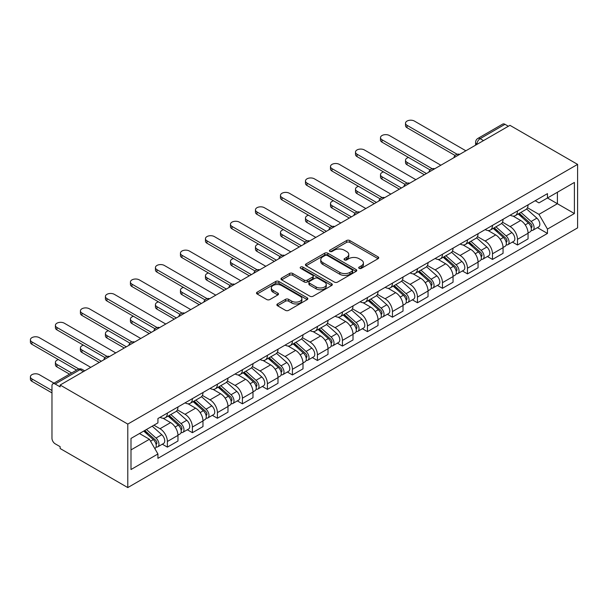 <?xml version="1.0" encoding="UTF-8"?>
<svg xmlns="http://www.w3.org/2000/svg" width="608" height="608" viewBox="0 0 608 608"><rect width="100%" height="100%" fill="white"/><g stroke="black" fill="none" stroke-linecap="round" stroke-linejoin="round"><path stroke-width="0.91" d="M359.153 268.348A1.558 0.897 0 0 0 361.357 268.348L378.07 258.696A2.227 1.284 0 0 0 378.723 257.792A2.227 1.284 0 0 0 378.07 256.88L349.752 240.532A2.227 1.284 0 0 0 346.606 240.532L329.886 250.184A1.558 0.897 0 0 0 329.43 250.815A1.558 0.897 0 0 0 329.886 251.454A1.558 0.897 0 0 0 332.09 251.454L334.248 250.207A7.121 4.112 0 0 1 344.318 250.207L346.682 251.568A7.121 4.112 0 0 1 348.764 254.471A7.121 4.112 0 0 1 346.682 257.382L344.516 258.628A1.558 0.897 0 0 0 344.06 259.266A1.558 0.897 0 0 0 344.516 259.905A1.558 0.897 0 0 0 346.72 259.905L348.886 258.651A7.121 4.112 0 0 1 358.956 258.651L361.312 260.019A7.121 4.112 0 0 1 363.402 262.922A7.121 4.112 0 0 1 361.312 265.833L359.153 267.079A1.558 0.897 0 0 0 358.697 267.718A1.558 0.897 0 0 0 359.153 268.348L359.153 267.079M277.529 303.939A2.227 1.284 0 0 0 276.876 304.844A2.227 1.284 0 0 0 277.529 305.756L285.471 310.346A2.227 1.284 0 0 0 288.618 310.346L307.184 299.622A2.227 1.284 0 0 0 307.838 298.718A2.227 1.284 0 0 0 307.184 297.806L278.867 281.458A2.227 1.284 0 0 0 275.72 281.458L257.154 292.174A2.227 1.284 0 0 0 256.5 293.086A2.227 1.284 0 0 0 257.154 293.991L266.745 299.531A2.227 1.284 0 0 0 269.899 299.531L277.841 294.948A2.227 1.284 0 0 0 278.494 294.036A2.227 1.284 0 0 0 277.841 293.132L273.083 290.381A5.951 3.435 0 0 1 271.335 287.949A5.951 3.435 0 0 1 275.014 284.772A5.951 3.435 0 0 1 281.496 285.517L300.147 296.286A5.951 3.435 0 0 1 301.887 298.718A5.951 3.435 0 0 1 298.216 301.887A5.951 3.435 0 0 1 291.726 301.142L288.618 299.349A2.227 1.284 0 0 0 285.471 299.349L277.529 303.939L277.529 305.756M127.786 424.088L60.139 385.031L509.952 125.332L577.6 164.388L127.786 424.088L127.786 487.578L577.6 227.878L577.6 164.388M334.408 282.089A2.227 1.284 0 0 0 337.554 282.089L356.121 271.373A2.227 1.284 0 0 0 356.774 270.461A2.227 1.284 0 0 0 356.121 269.557L327.803 253.202A2.227 1.284 0 0 0 324.649 253.202L306.082 263.925A2.227 1.284 0 0 0 305.436 264.83A2.227 1.284 0 0 0 306.082 265.742L334.408 282.089M301.279 268.69A1.558 0.897 0 0 1 302.86 268.911L302.86 267.056L331.656 283.678A2.227 1.284 0 0 1 332.31 284.59A2.227 1.284 0 0 1 331.656 285.494L313.09 296.218A2.227 1.284 0 0 1 309.943 296.218L281.618 279.862L281.618 278.046A2.227 1.284 0 0 0 280.964 278.958A2.227 1.284 0 0 0 281.618 279.862M281.618 278.046L289.568 273.463A2.227 1.284 0 0 1 292.714 273.463L304.198 280.09A2.227 1.284 0 0 0 307.344 280.09L312.618 277.05A2.227 1.284 0 0 0 313.264 276.138A2.227 1.284 0 0 0 312.618 275.234L300.656 268.326A1.558 0.897 0 0 1 300.2 267.695A1.558 0.897 0 0 1 301.165 266.859A1.558 0.897 0 0 1 302.86 267.056M60.139 385.031L60.139 386.878L55.168 384.013A4.537 2.614 -120 0 0 52.904 383.785A4.537 2.614 -120 0 0 51.969 385.86L51.969 438.246A4.537 2.614 -120 0 0 55.168 443.802L60.139 446.667L60.139 448.522L127.786 487.578M483.504 140.608L480.138 138.662A4.537 2.614 60 0 0 477.865 138.434L502.717 124.093A4.537 2.614 60 0 1 504.982 124.313L480.138 138.662A4.537 2.614 120 0 0 476.93 144.21L476.93 144.4M508.349 126.259L504.982 124.313M517.484 210.946A10.427 6.019 60 0 1 515.326 215.627L525.905 209.517A10.427 6.019 -120 0 0 528.063 204.835M502.474 222.171L510.112 226.586A10.427 6.019 60 0 1 517.484 239.354L528.063 233.244A10.427 6.019 -120 0 0 520.691 220.476L513.122 216.106M528.063 233.244L528.063 238.891L517.484 245.001L512.415 242.075M515.326 215.627A10.427 6.019 60 0 1 510.196 215.156M517.484 239.354L517.484 245.001M492.48 225.378A10.427 6.019 60 0 1 490.322 230.06L500.901 223.957A10.427 6.019 -120 0 0 503.059 219.275M487.403 256.508L492.48 259.441L503.059 253.331L503.059 247.684A10.427 6.019 -120 0 0 495.687 234.916L488.11 230.538M490.322 230.06A10.427 6.019 60 0 1 485.184 229.588M477.462 236.611L485.108 241.019A10.427 6.019 60 0 1 492.48 253.794L492.48 259.441M467.468 239.818A10.427 6.019 60 0 1 465.31 244.5L475.889 238.389A10.427 6.019 -120 0 0 478.048 233.708M462.399 270.948L467.468 273.881L478.055 267.771L478.055 262.124A10.427 6.019 -120 0 0 470.676 249.348L463.106 244.978M465.31 244.5A10.427 6.019 60 0 1 460.18 244.028M452.458 251.051L460.096 255.459A10.427 6.019 60 0 1 467.468 268.234L467.468 273.881M442.464 254.258A10.427 6.019 60 0 1 440.306 258.94L450.885 252.829A10.427 6.019 -120 0 0 453.044 248.148M437.395 285.388L442.464 288.314L453.044 282.203L453.044 276.564A10.427 6.019 -120 0 0 445.672 263.788L438.094 259.418M440.306 258.94A10.427 6.019 60 0 1 435.168 258.468M427.447 265.483L435.092 269.899A10.427 6.019 60 0 1 442.464 282.667L442.464 288.314M417.453 268.698A10.427 6.019 60 0 1 415.294 273.372L425.874 267.269A10.427 6.019 -120 0 0 428.04 262.588M412.384 299.828L417.46 302.754L428.04 296.643L428.04 290.996A10.427 6.019 -120 0 0 420.66 278.228L413.09 273.858M415.294 273.372A10.427 6.019 60 0 1 410.164 272.908M402.443 279.923L410.081 284.339A10.427 6.019 60 0 1 417.46 297.107L417.46 302.754M392.449 283.13A10.427 6.019 60 0 1 390.29 287.812L400.87 281.702A10.427 6.019 -120 0 0 403.028 277.028M387.38 314.26L392.449 317.194L403.028 311.083L403.028 305.436A10.427 6.019 -120 0 0 395.656 292.668L388.086 288.291M390.29 287.812A10.427 6.019 60 0 1 385.153 287.341M377.431 294.363L385.077 298.771A10.427 6.019 60 0 1 392.449 311.547L392.449 317.194M367.445 297.57A10.427 6.019 60 0 1 365.279 302.252L375.866 296.142A10.427 6.019 -120 0 0 378.024 291.46M362.368 328.7L367.445 331.626L378.024 325.523L378.024 319.876A10.427 6.019 -120 0 0 370.652 307.101L363.075 302.731M365.279 302.252A10.427 6.019 60 0 1 360.149 301.781M352.427 308.796L360.065 313.211A10.427 6.019 60 0 1 367.445 325.987L367.445 331.626M342.433 312.01A10.427 6.019 60 0 1 340.275 316.692L350.854 310.582A10.427 6.019 -120 0 0 353.012 305.9M337.364 343.14L342.433 346.066L353.012 339.956L353.012 334.316A10.427 6.019 -120 0 0 345.64 321.541L338.071 317.171M340.275 316.692A10.427 6.019 60 0 1 335.145 316.221M327.423 323.236L335.061 327.651A10.427 6.019 60 0 1 342.433 340.419L342.433 346.066M317.429 326.443A10.427 6.019 60 0 1 315.271 331.124L325.85 325.022A10.427 6.019 -120 0 0 328.008 320.34M312.352 357.572L317.429 360.506L328.008 354.396L328.008 348.749A10.427 6.019 -120 0 0 320.636 335.981L313.059 331.603M315.271 331.124A10.427 6.019 60 0 1 310.133 330.653M302.412 337.676L310.057 342.084A10.427 6.019 60 0 1 317.429 354.859L317.429 360.506M292.418 340.883A10.427 6.019 60 0 1 290.259 345.564L300.838 339.454A10.427 6.019 -120 0 0 302.997 334.772M287.348 372.012L292.418 374.946L302.997 368.836L302.997 363.189A10.427 6.019 -120 0 0 295.625 350.413L288.055 346.043M290.259 345.564A10.427 6.019 60 0 1 285.129 345.093M277.408 352.116L285.046 356.524A10.427 6.019 60 0 1 292.418 369.299L292.418 374.946M267.414 355.323A10.427 6.019 60 0 1 265.255 360.004L275.834 353.894A10.427 6.019 -120 0 0 277.993 349.212M262.337 386.452L267.414 389.378L277.993 383.276L277.993 377.629A10.427 6.019 -120 0 0 270.621 364.853L263.044 360.483M265.255 360.004A10.427 6.019 60 0 1 260.118 359.533M252.396 366.548L260.042 370.964A10.427 6.019 60 0 1 267.414 383.732L267.414 389.378M242.402 369.763A10.427 6.019 60 0 1 240.244 374.437L250.823 368.334A10.427 6.019 -120 0 0 252.989 363.652M237.333 400.892L242.402 403.818L252.989 397.708L252.989 392.061A10.427 6.019 -120 0 0 245.609 379.293L238.04 374.923M240.244 374.437A10.427 6.019 60 0 1 235.114 373.973M227.392 380.988L235.03 385.404A10.427 6.019 60 0 1 242.402 398.172L242.402 403.818M217.398 384.195A10.427 6.019 60 0 1 215.24 388.877L225.819 382.766A10.427 6.019 -120 0 0 227.977 378.092M212.329 415.325L217.398 418.258L227.977 412.148L227.977 406.501A10.427 6.019 -120 0 0 220.605 393.733L213.028 389.356M215.24 388.877A10.427 6.019 60 0 1 210.102 388.406M202.38 395.428L210.026 399.836A10.427 6.019 60 0 1 217.398 412.612L217.398 418.258M192.394 398.635A10.427 6.019 60 0 1 190.228 403.317L200.815 397.206A10.427 6.019 -120 0 0 202.973 392.525M187.317 429.765L192.394 432.691L202.973 426.588L202.973 420.941A10.427 6.019 -120 0 0 195.594 408.166L188.024 403.796M190.228 403.317A10.427 6.019 60 0 1 185.098 402.846M177.376 409.868L185.014 414.276A10.427 6.019 60 0 1 192.394 427.052L192.394 432.691M167.382 413.075A10.427 6.019 60 0 1 165.224 417.757L175.803 411.646A10.427 6.019 -120 0 0 177.962 406.965M162.313 444.205L167.382 447.131L177.962 441.02L177.962 435.381A10.427 6.019 -120 0 0 170.59 422.606L163.02 418.236M165.224 417.757A10.427 6.019 60 0 1 160.086 417.286M153.915 425.197L160.01 428.716A10.427 6.019 60 0 1 167.382 441.484L167.382 447.131M535.2 200.716L538.969 202.89L574.393 182.438L557.399 192.25L557.399 203.726L538.969 214.366L527.478 207.731M130.994 449.905L149.431 439.265L157.928 453.978L130.994 469.528L130.994 438.429L157.928 422.879L157.928 418.532L547.466 193.633L547.466 197.988L574.393 213.537L547.466 229.087L538.969 214.366M574.393 182.438L574.393 213.537M157.928 453.978L157.928 458.333L547.466 233.434L547.466 229.087M149.431 439.265L139.49 433.527M537.419 227.635L547.466 233.434M359.776 268.569L361.312 267.68A7.121 4.112 0 0 0 363.402 264.776L363.402 262.922M348.764 254.471L348.764 256.325A7.121 4.112 0 0 1 346.682 259.228L345.139 260.125M378.07 256.88L378.07 258.696L349.752 242.379A2.227 1.284 0 0 0 346.606 242.379L330.509 251.674M356.09 271.388L327.803 255.056A2.227 1.284 0 0 0 324.649 255.056L306.113 265.757M352.192 271.1A1.558 0.897 0 0 0 352.648 270.461A1.558 0.897 0 0 0 352.192 269.83L327.324 255.474A1.558 0.897 0 0 0 325.128 255.474L322.84 256.789A7.121 4.112 0 0 0 320.758 259.7A7.121 4.112 0 0 0 322.84 262.603L339.834 272.414A7.121 4.112 0 0 0 349.904 272.414L352.192 271.1L352.192 272.946A1.558 0.897 0 0 0 352.648 272.316L352.648 270.461M320.758 259.7L320.758 261.546A7.121 4.112 0 0 0 322.84 264.457L322.84 262.603M352.192 272.946L349.904 274.269A7.121 4.112 0 0 1 339.834 274.269L322.84 264.457M281.648 279.885L289.568 275.31L289.568 273.463M313.264 276.138L313.264 277.993A2.227 1.284 0 0 1 312.618 278.897L307.344 281.945A2.227 1.284 0 0 1 304.198 281.945L292.714 275.31A2.227 1.284 0 0 0 289.568 275.31M302.86 268.911L331.626 285.517M316.114 286.976A5.951 3.435 0 0 0 322.605 287.721A5.951 3.435 0 0 0 326.276 284.544A5.951 3.435 0 0 0 324.535 282.112L317.969 278.32A2.227 1.284 0 0 0 314.815 278.32L309.548 281.367A2.227 1.284 0 0 0 308.894 282.272A2.227 1.284 0 0 0 309.548 283.184L316.114 286.976L316.114 288.823A5.951 3.435 0 0 0 322.605 289.568A5.951 3.435 0 0 0 326.276 286.391L326.276 284.544M308.894 282.272L308.894 284.126A2.227 1.284 0 0 0 309.548 285.03L309.548 283.184M316.114 288.823L309.548 285.03M301.887 298.718L301.887 300.565A5.951 3.435 0 0 1 298.216 303.742A5.951 3.435 0 0 1 291.726 302.997L288.618 301.203A2.227 1.284 0 0 0 285.471 301.203L277.56 305.771M271.335 287.949L271.335 289.803A5.951 3.435 0 0 0 273.083 292.228L273.083 290.381M277.81 294.964L273.083 292.228M307.154 299.638L278.867 283.305A2.227 1.284 0 0 0 275.72 283.305L257.176 294.006M518.206 213.963L528.398 223.052A5.67 3.276 60 0 1 530.176 231.815L528.063 233.039M518.48 214.198L523.275 216.972M408.553 157.487A5.214 3.01 -0 0 0 405.513 160.223A5.214 3.01 -0 0 0 407.041 162.351L426.436 173.554M519.24 213.362L530.579 223.486A2.721 1.573 60 0 1 531.43 227.688A2.721 1.573 60 0 1 531.179 227.787M520.934 212.39L531.126 221.479A5.67 3.276 60 0 1 532.904 230.242A5.67 3.276 60 0 1 531.194 230.424M526.619 208.977L536.894 218.15A5.67 3.276 60 0 1 538.673 226.913L532.904 230.242M424.346 174.754L407.041 164.76A5.214 3.01 180 0 1 405.513 162.632L405.513 160.223M455.088 155.481L407.041 127.741A5.214 3.01 180 0 1 405.513 125.613L405.513 123.204A5.214 3.01 -0 0 0 407.041 125.332L457.163 154.272M465.865 150.784L414.413 121.076A5.214 3.01 -0 0 0 408.728 120.422A5.214 3.01 -0 0 0 405.513 123.204M493.202 228.395L503.394 237.492A5.67 3.276 60 0 1 505.172 246.255L503.059 247.479M493.476 228.638L498.271 231.405M383.542 171.927A5.214 3.01 -0 0 0 380.502 174.663A5.214 3.01 -0 0 0 382.029 176.791L401.424 187.994M494.228 227.802L505.567 237.926A2.721 1.573 60 0 1 506.426 242.128A2.721 1.573 60 0 1 506.175 242.227M495.93 226.822L506.114 235.919A5.67 3.276 60 0 1 507.893 244.682A5.67 3.276 60 0 1 506.183 244.864M501.608 223.41L511.89 232.583A5.67 3.276 60 0 1 513.669 241.346L507.893 244.682M399.342 189.194L382.029 179.2A5.214 3.01 180 0 1 380.502 177.072L380.502 174.663M468.198 242.835L478.382 251.925A5.67 3.276 60 0 1 480.16 260.695L478.048 261.911M468.464 243.078L473.26 245.845M358.538 186.367A5.214 3.01 -0 0 0 355.498 189.103A5.214 3.01 -0 0 0 357.025 191.231L376.42 202.426M469.224 242.242L480.563 252.358A2.721 1.573 60 0 1 481.414 256.568A2.721 1.573 60 0 1 481.171 256.667M470.919 241.262L481.11 250.352A5.67 3.276 60 0 1 482.889 259.122A5.67 3.276 60 0 1 481.179 259.304M476.604 237.85L486.879 247.023A5.67 3.276 60 0 1 488.657 255.786L482.889 259.122M374.338 203.634L357.025 193.633A5.214 3.01 180 0 1 355.498 191.505L355.498 189.103M430.084 169.921L382.029 142.181A5.214 3.01 180 0 1 380.502 140.053L380.502 137.644A5.214 3.01 -0 0 0 382.029 139.772L432.151 168.712M440.861 165.224L389.401 135.516A5.214 3.01 -0 0 0 383.724 134.862A5.214 3.01 -0 0 0 380.502 137.644M405.072 184.361L357.025 156.613A5.214 3.01 180 0 1 355.498 154.485L355.498 152.084A5.214 3.01 -0 0 0 357.025 154.212L407.147 183.145M415.857 179.664L364.397 149.956A5.214 3.01 -0 0 0 358.712 149.302A5.214 3.01 -0 0 0 355.498 152.084M443.186 257.275L453.378 266.365A5.67 3.276 60 0 1 455.156 275.128L453.044 276.351M443.46 257.511L448.256 260.285M333.526 200.8A5.214 3.01 -0 0 0 330.486 203.536A5.214 3.01 -0 0 0 332.014 205.671L351.409 216.866M444.212 256.682L455.552 266.798A2.721 1.573 60 0 1 456.41 271.001A2.721 1.573 60 0 1 456.16 271.1M445.915 255.702L456.106 264.792A5.67 3.276 60 0 1 457.885 273.554A5.67 3.276 60 0 1 456.167 273.737M451.592 252.29L461.875 261.463A5.67 3.276 60 0 1 463.653 270.226L457.885 273.554M349.326 218.067L332.014 208.073A5.214 3.01 180 0 1 330.486 205.945L330.486 203.536M418.182 271.708L428.366 280.805A5.67 3.276 60 0 1 430.152 289.568L428.032 290.791M418.448 271.951L423.244 274.725M308.522 215.24A5.214 3.01 -0 0 0 305.482 217.976A5.214 3.01 -0 0 0 307.01 220.104L326.405 231.306M419.208 271.115L430.548 281.238A2.721 1.573 60 0 1 431.399 285.441A2.721 1.573 60 0 1 431.156 285.54M420.903 270.134L431.095 279.232A5.67 3.276 60 0 1 432.873 287.994A5.67 3.276 60 0 1 431.163 288.177M426.588 266.73L436.863 275.895A5.67 3.276 60 0 1 438.649 284.666L432.873 287.994M324.322 232.507L307.01 222.513A5.214 3.01 180 0 1 305.482 220.385L305.482 217.976M393.171 286.148L403.362 295.245A5.67 3.276 60 0 1 405.141 304.008L403.028 305.224M393.444 286.391L398.24 289.157M283.51 229.68A5.214 3.01 -0 0 0 280.47 232.416A5.214 3.01 -0 0 0 281.998 234.544L301.393 245.738M394.204 285.555L405.536 295.67A2.721 1.573 60 0 1 406.395 299.881A2.721 1.573 60 0 1 406.144 299.98M395.899 284.574L406.091 293.672A5.67 3.276 60 0 1 407.869 302.434A5.67 3.276 60 0 1 406.159 302.617M401.576 281.162L411.859 290.335A5.67 3.276 60 0 1 413.638 299.098L407.869 302.434M299.311 246.947L281.998 236.953A5.214 3.01 180 0 1 280.47 234.825L280.47 232.416M380.068 198.793L332.014 171.053A5.214 3.01 180 0 1 330.486 168.925L330.486 166.516A5.214 3.01 -0 0 0 332.014 168.644L382.136 197.585M390.845 194.096L339.386 164.388A5.214 3.01 -0 0 0 333.708 163.734A5.214 3.01 -0 0 0 330.486 166.516M355.064 213.233L307.01 185.493A5.214 3.01 180 0 1 305.482 183.365L305.482 180.956A5.214 3.01 -0 0 0 307.01 183.084L357.132 212.025M365.841 208.536L314.382 178.828A5.214 3.01 -0 0 0 308.697 178.174A5.214 3.01 -0 0 0 305.482 180.956M330.053 227.673L281.998 199.926A5.214 3.01 180 0 1 280.47 197.798L280.47 195.396A5.214 3.01 -0 0 0 281.998 197.524L332.128 226.465M340.83 222.976L289.378 193.268A5.214 3.01 -0 0 0 283.693 192.614A5.214 3.01 -0 0 0 280.47 195.396M368.167 300.588L378.358 309.677A5.67 3.276 60 0 1 380.137 318.44L378.016 319.664M368.433 300.831L373.228 303.597M258.506 244.12A5.214 3.01 -0 0 0 255.466 246.856A5.214 3.01 -0 0 0 256.994 248.984L276.389 260.178M369.193 299.995L380.532 310.11A2.721 1.573 60 0 1 381.383 314.321A2.721 1.573 60 0 1 381.14 314.42M370.888 299.014L381.079 308.104A5.67 3.276 60 0 1 382.858 316.867A5.67 3.276 60 0 1 381.148 317.049M376.572 295.602L386.855 304.775A5.67 3.276 60 0 1 388.634 313.538L382.858 316.867M274.307 261.379L256.994 251.385A5.214 3.01 180 0 1 255.466 249.257L255.466 246.856M305.049 242.113L256.994 214.366A5.214 3.01 180 0 1 255.466 212.238L255.466 209.828A5.214 3.01 -0 0 0 256.994 211.964L307.116 240.897M315.826 237.409L264.366 207.7A5.214 3.01 -0 0 0 258.681 207.054A5.214 3.01 -0 0 0 255.466 209.828M343.155 315.028L353.347 324.117A5.67 3.276 60 0 1 355.125 332.88L353.012 334.104M343.429 315.263L348.224 318.037M233.502 258.552A5.214 3.01 -0 0 0 230.462 261.288A5.214 3.01 -0 0 0 231.982 263.416L251.385 274.618M344.189 314.435L355.528 324.55A2.721 1.573 60 0 1 356.379 328.753A2.721 1.573 60 0 1 356.128 328.852M345.884 313.454L356.075 322.544A5.67 3.276 60 0 1 357.854 331.307A5.67 3.276 60 0 1 356.144 331.489M351.568 310.042L361.844 319.215A5.67 3.276 60 0 1 363.622 327.978L357.854 331.307M249.295 275.819L231.982 265.825A5.214 3.01 180 0 1 230.462 263.697L230.462 261.288M280.037 256.546L231.982 228.806A5.214 3.01 180 0 1 230.462 226.678L230.462 224.268A5.214 3.01 -0 0 0 231.982 226.396L282.112 255.337M290.814 251.849L239.362 222.14A5.214 3.01 -0 0 0 233.677 221.487A5.214 3.01 -0 0 0 230.462 224.268M318.151 329.46L328.343 338.557A5.67 3.276 60 0 1 330.121 347.32L328.008 348.544M318.417 329.703L323.22 332.47M208.491 272.992A5.214 3.01 -0 0 0 205.451 275.728A5.214 3.01 -0 0 0 206.978 277.856L226.374 289.058M319.177 328.867L330.516 338.99A2.721 1.573 60 0 1 331.375 343.193A2.721 1.573 60 0 1 331.124 343.292M320.88 327.887L331.064 336.984A5.67 3.276 60 0 1 332.842 345.747A5.67 3.276 60 0 1 331.132 345.929M326.557 324.474L336.84 333.648A5.67 3.276 60 0 1 338.618 342.41L332.842 345.747M224.291 290.259L206.978 280.265A5.214 3.01 180 0 1 205.451 278.137L205.451 275.728M255.033 270.986L206.978 243.246A5.214 3.01 180 0 1 205.451 241.118L205.451 238.708A5.214 3.01 -0 0 0 206.978 240.836L257.1 269.777M265.81 266.289L214.35 236.58A5.214 3.01 -0 0 0 208.673 235.927A5.214 3.01 -0 0 0 205.451 238.708M293.14 343.9L303.331 352.99A5.67 3.276 60 0 1 305.11 361.76L302.997 362.976M293.413 344.143L298.209 346.91M183.487 287.432A5.214 3.01 -0 0 0 180.447 290.168A5.214 3.01 -0 0 0 181.974 292.296L201.37 303.491M294.173 343.307L305.512 353.423A2.721 1.573 60 0 1 306.364 357.633A2.721 1.573 60 0 1 306.113 357.732M295.868 342.327L306.06 351.416A5.67 3.276 60 0 1 307.838 360.187A5.67 3.276 60 0 1 306.128 360.369M301.553 338.914L311.828 348.088A5.67 3.276 60 0 1 313.606 356.85L307.838 360.187M199.28 304.699L181.974 294.698A5.214 3.01 180 0 1 180.447 292.57L180.447 290.168M230.022 285.426L181.974 257.678A5.214 3.01 180 0 1 180.447 255.55L180.447 253.148A5.214 3.01 -0 0 0 181.974 255.276L232.096 284.21M240.806 280.729L189.346 251.02A5.214 3.01 -0 0 0 183.662 250.367A5.214 3.01 -0 0 0 180.447 253.148M268.136 358.34L278.327 367.43A5.67 3.276 60 0 1 280.106 376.192L277.993 377.416M268.409 358.576L273.205 361.35M158.475 301.864A5.214 3.01 -0 0 0 155.435 304.6A5.214 3.01 -0 0 0 156.963 306.736L176.358 317.931M269.162 357.747L280.501 367.863A2.721 1.573 60 0 1 281.36 372.066A2.721 1.573 60 0 1 281.109 372.164M270.864 356.767L281.048 365.856A5.67 3.276 60 0 1 282.834 374.619A5.67 3.276 60 0 1 281.116 374.802M276.541 353.354L286.824 362.528A5.67 3.276 60 0 1 288.602 371.29L282.834 374.619M174.276 319.132L156.963 309.138A5.214 3.01 180 0 1 155.435 307.01L155.435 304.6M205.018 299.866L156.963 272.118A5.214 3.01 180 0 1 155.435 269.99L155.435 267.581A5.214 3.01 -0 0 0 156.963 269.709L207.085 298.65M215.794 295.161L164.335 265.453A5.214 3.01 -0 0 0 158.658 264.799A5.214 3.01 -0 0 0 155.435 267.581M243.132 372.772L253.316 381.87A5.67 3.276 60 0 1 255.102 390.632L252.981 391.856M243.398 373.016L248.193 375.79M133.471 316.304A5.214 3.01 -0 0 0 130.431 319.04A5.214 3.01 -0 0 0 131.959 321.168L151.354 332.371M244.158 372.18L255.497 382.303A2.721 1.573 60 0 1 256.348 386.506A2.721 1.573 60 0 1 256.105 386.604M245.852 371.199L256.044 380.296A5.67 3.276 60 0 1 257.822 389.059A5.67 3.276 60 0 1 256.112 389.242M251.537 367.794L261.812 376.96A5.67 3.276 60 0 1 263.591 385.73L257.822 389.059M149.272 333.572L131.959 323.578A5.214 3.01 180 0 1 130.431 321.45L130.431 319.04M180.014 314.298L131.959 286.558A5.214 3.01 180 0 1 130.431 284.43L130.431 282.021A5.214 3.01 -0 0 0 131.959 284.149L182.081 313.09M190.79 309.601L139.331 279.893A5.214 3.01 -0 0 0 133.646 279.239A5.214 3.01 -0 0 0 130.431 282.021M218.12 387.212L228.312 396.31A5.67 3.276 60 0 1 230.09 405.072L227.977 406.288M218.394 387.456L223.189 390.222M108.46 330.744A5.214 3.01 -0 0 0 105.42 333.48A5.214 3.01 -0 0 0 106.947 335.608L126.342 346.803M219.146 386.62L230.485 396.735A2.721 1.573 60 0 1 231.344 400.946A2.721 1.573 60 0 1 231.093 401.044M220.848 385.639L231.04 394.736A5.67 3.276 60 0 1 232.818 403.499A5.67 3.276 60 0 1 231.101 403.682M226.526 382.227L236.808 391.4A5.67 3.276 60 0 1 238.587 400.163L232.818 403.499M124.26 348.012L106.947 338.018A5.214 3.01 180 0 1 105.42 335.89L105.42 333.48M155.002 328.738L106.947 300.99A5.214 3.01 180 0 1 105.42 298.862L105.42 296.461A5.214 3.01 -0 0 0 106.947 298.589L157.069 327.53M165.779 324.041L114.327 294.333A5.214 3.01 -0 0 0 108.642 293.679A5.214 3.01 -0 0 0 105.42 296.461M193.116 401.652L203.308 410.742A5.67 3.276 60 0 1 205.086 419.505L202.966 420.728M193.382 401.896L198.178 404.662M83.456 345.184A5.214 3.01 -0 0 0 80.416 347.92A5.214 3.01 -0 0 0 81.943 350.048L101.338 361.243M194.142 401.06L205.481 411.175A2.721 1.573 60 0 1 206.332 415.386A2.721 1.573 60 0 1 206.089 415.484M195.837 400.079L206.028 409.169A5.67 3.276 60 0 1 207.807 417.932A5.67 3.276 60 0 1 206.097 418.114M201.522 396.667L211.797 405.84A5.67 3.276 60 0 1 213.583 414.603L207.807 417.932M99.256 362.444L81.943 352.45A5.214 3.01 180 0 1 80.416 350.322L80.416 347.92M129.998 343.178L81.943 315.43A5.214 3.01 180 0 1 80.416 313.302L80.416 310.893A5.214 3.01 -0 0 0 81.943 313.029L132.065 341.962M140.775 338.474L89.315 308.765A5.214 3.01 -0 0 0 83.63 308.119A5.214 3.01 -0 0 0 80.416 310.893M168.104 416.092L178.296 425.182A5.67 3.276 60 0 1 180.074 433.945L177.962 435.168M168.378 416.328L173.174 419.102M58.444 359.617A5.214 3.01 -0 0 0 55.404 362.353A5.214 3.01 -0 0 0 56.932 364.481L71.638 372.97M169.138 415.5L180.477 425.615A2.721 1.573 60 0 1 181.328 429.818A2.721 1.573 60 0 1 181.078 429.917M170.833 414.519L181.024 423.609A5.67 3.276 60 0 1 182.803 432.372A5.67 3.276 60 0 1 181.093 432.554M176.51 411.107L186.793 420.28A5.67 3.276 60 0 1 188.571 429.043L182.803 432.372M69.555 374.178L56.932 366.89A5.214 3.01 180 0 1 55.404 364.762L55.404 362.353M104.986 357.61L56.932 329.87A5.214 3.01 180 0 1 55.404 327.742L55.404 325.333A5.214 3.01 -0 0 0 56.932 327.461L107.061 356.402M115.763 352.914L64.311 323.205A5.214 3.01 -0 0 0 58.626 322.552A5.214 3.01 -0 0 0 55.404 325.333M143.724 431.08L153.292 439.622A5.67 3.276 60 0 1 155.07 448.385L154.789 448.544M143.815 431.026L148.17 433.534M54.006 383.154L39.3 374.665A5.214 3.01 -0 0 0 33.622 374.011A5.214 3.01 -0 0 0 30.4 376.793A5.214 3.01 -0 0 0 31.928 378.921L51.969 390.488M144.75 430.487L155.466 440.055A2.721 1.573 60 0 1 156.317 444.258A2.721 1.573 60 0 1 156.074 444.357M146.444 429.506L156.013 438.049A5.67 3.276 60 0 1 157.791 446.812A5.67 3.276 60 0 1 156.081 446.994M152.22 426.178L161.789 434.712A5.67 3.276 60 0 1 163.567 443.475L157.791 446.812M51.969 392.897L31.928 381.33A5.214 3.01 180 0 1 30.4 379.202L30.4 376.793M76.608 370.105L31.928 344.31A5.214 3.01 180 0 1 30.4 342.182L30.4 339.773A5.214 3.01 -0 0 0 31.928 341.901L78.842 368.988M90.759 367.354L39.3 337.645A5.214 3.01 -0 0 0 33.622 336.992A5.214 3.01 -0 0 0 30.4 339.773M477.09 144.309L476.93 144.21A4.537 2.614 0 0 1 475.6 142.363L475.6 145.168M192.394 427.052L202.973 420.941M217.398 412.612L227.977 406.501M242.402 398.172L252.989 392.061M267.414 383.732L277.993 377.629M292.418 369.299L302.997 363.189M317.429 354.859L328.008 348.749M342.433 340.419L353.012 334.316M367.445 325.987L378.024 319.876M392.449 311.547L403.028 305.436M417.46 297.107L428.04 290.996M442.464 282.667L453.044 276.564M467.468 268.234L478.055 262.124M492.48 253.794L503.059 247.684M167.382 441.484L177.962 435.381M160.01 428.716L170.59 422.606M185.014 414.276L195.594 408.166M210.026 399.836L220.605 393.733M235.03 385.404L245.609 379.293M260.042 370.964L270.621 364.853M285.046 356.524L295.625 350.413M310.057 342.084L320.636 335.981M335.061 327.651L345.64 321.541M360.065 313.211L370.652 307.101M385.077 298.771L395.656 292.668M410.081 284.339L420.66 278.228M435.092 269.899L445.672 263.788M460.096 255.459L470.676 249.348M485.108 241.019L495.687 234.916M510.112 226.586L520.691 220.476M459.336 154.554A4.537 2.614 120 0 0 457.33 155.709M434.325 168.994A4.537 2.614 120 0 0 432.326 170.149M409.321 183.434A4.537 2.614 120 0 0 407.322 184.589M384.317 197.874A4.537 2.614 120 0 0 382.31 199.029M359.305 212.306A4.537 2.614 120 0 0 357.306 213.461M334.301 226.746A4.537 2.614 120 0 0 332.295 227.901M309.29 241.186A4.537 2.614 120 0 0 307.291 242.341M284.286 255.618A4.537 2.614 120 0 0 282.279 256.781M259.274 270.058A4.537 2.614 120 0 0 257.275 271.214M234.27 284.498A4.537 2.614 120 0 0 232.264 285.654M209.258 298.938A4.537 2.614 120 0 0 207.26 300.094M184.254 313.371A4.537 2.614 120 0 0 182.256 314.526M159.25 327.811A4.537 2.614 120 0 0 157.244 328.966M134.239 342.251A4.537 2.614 120 0 0 132.24 343.406M109.235 356.683A4.537 2.614 120 0 0 107.228 357.846M83.387 371.61L80.02 369.664L55.168 384.013M84.71 370.842L82.285 369.444A4.537 2.614 120 0 0 80.02 369.664A4.537 2.614 60 0 0 77.748 369.444L52.904 383.785M361.312 267.68L361.312 265.833M344.516 259.905L344.516 258.628M346.682 259.228L346.682 257.382M329.886 251.454L329.886 250.184M346.606 242.379L346.606 240.532M349.752 242.379L349.752 240.532M306.082 265.742L306.082 263.925M324.649 255.056L324.649 253.202M327.803 255.056L327.803 253.202M356.121 271.373L356.121 269.557M339.834 274.269L339.834 272.414M349.904 274.269L349.904 272.414M292.714 275.31L292.714 273.463M304.198 281.945L304.198 280.09M307.344 281.945L307.344 280.09M312.618 278.897L312.618 277.05M331.656 285.494L331.656 283.678M285.471 301.203L285.471 299.349M288.618 301.203L288.618 299.349M291.726 302.997L291.726 301.142M277.841 294.948L277.841 293.132M257.154 293.991L257.154 292.174M275.72 283.305L275.72 281.458M278.867 283.305L278.867 281.458M307.184 299.622L307.184 297.806M528.398 223.052L525.221 224.884M531.992 226.442L530.974 227.035M536.894 218.15L531.126 221.479M407.041 164.76L407.041 162.351M407.041 125.332L407.041 127.741M503.394 237.492L500.217 239.324M506.988 240.882L505.962 241.475M511.89 232.583L506.114 235.919M382.029 179.2L382.029 176.791M478.382 251.925L475.205 253.764M481.977 255.322L480.958 255.907M486.879 247.023L481.11 250.352M357.025 193.633L357.025 191.231M382.029 139.772L382.029 142.181M357.025 154.212L357.025 156.613M453.378 266.365L450.201 268.204M456.973 269.762L455.947 270.347M461.875 261.463L456.106 264.792M332.014 208.073L332.014 205.671M428.366 280.805L425.19 282.636M431.961 284.194L430.943 284.787M436.863 275.895L431.095 279.232M307.01 222.513L307.01 220.104M403.362 295.245L400.186 297.076M406.957 298.634L405.939 299.227M411.859 290.335L406.091 293.672M281.998 236.953L281.998 234.544M332.014 168.644L332.014 171.053M307.01 183.084L307.01 185.493M281.998 197.524L281.998 199.926M378.358 309.677L375.182 311.516M381.953 313.074L380.927 313.66M386.855 304.775L381.079 308.104M256.994 251.385L256.994 248.984M256.994 211.964L256.994 214.366M353.347 324.117L350.17 325.949M356.942 327.507L355.923 328.1M361.844 319.215L356.075 322.544M231.982 265.825L231.982 263.416M231.982 226.396L231.982 228.806M328.343 338.557L325.166 340.389M331.938 341.947L330.912 342.54M336.84 333.648L331.064 336.984M206.978 280.265L206.978 277.856M206.978 240.836L206.978 243.246M303.331 352.99L300.154 354.829M306.926 356.387L305.908 356.972M311.828 348.088L306.06 351.416M181.974 294.698L181.974 292.296M181.974 255.276L181.974 257.678M278.327 367.43L275.15 369.269M281.922 370.827L280.896 371.412M286.824 362.528L281.048 365.856M156.963 309.138L156.963 306.736M156.963 269.709L156.963 272.118M253.316 381.87L250.139 383.701M256.91 385.259L255.892 385.852M261.812 376.96L256.044 380.296M131.959 323.578L131.959 321.168M131.959 284.149L131.959 286.558M228.312 396.31L225.135 398.141M231.906 399.699L230.888 400.292M236.808 391.4L231.04 394.736M106.947 338.018L106.947 335.608M106.947 298.589L106.947 300.99M203.308 410.742L200.123 412.581M206.895 414.139L205.876 414.724M211.797 405.84L206.028 409.169M81.943 352.45L81.943 350.048M81.943 313.029L81.943 315.43M178.296 425.182L175.119 427.014M181.891 428.572L180.872 429.164M186.793 420.28L181.024 423.609M56.932 366.89L56.932 364.481M56.932 327.461L56.932 329.87M153.292 439.622L150.548 441.203M156.887 443.012L155.861 443.604M161.789 434.712L156.013 438.049M31.928 381.33L31.928 378.921M31.928 341.901L31.928 344.31M459.716 154.333A4.537 4.537 0 0 0 453.902 157.692M434.712 168.773A4.537 4.537 0 0 0 428.898 172.132M409.708 183.213A4.537 4.537 0 0 0 403.887 186.572M384.697 197.646A4.537 4.537 0 0 0 378.883 201.005M359.693 212.086A4.537 4.537 0 0 0 353.871 215.445M334.681 226.526A4.537 4.537 0 0 0 328.867 229.885M309.677 240.958A4.537 4.537 0 0 0 303.856 244.317M284.666 255.398A4.537 4.537 0 0 0 278.852 258.757M259.662 269.838A4.537 4.537 0 0 0 253.848 273.197M234.658 284.278A4.537 4.537 0 0 0 228.836 287.637M209.646 298.71A4.537 4.537 0 0 0 203.832 302.07M184.642 313.15A4.537 4.537 0 0 0 178.82 316.51M159.63 327.59A4.537 4.537 0 0 0 153.816 330.95M134.626 342.023A4.537 4.537 0 0 0 128.805 345.382M109.615 356.463A4.537 4.537 0 0 0 103.801 359.822M82.285 369.444A4.537 4.537 0 0 0 77.748 369.444M477.865 138.434A4.537 4.537 0 0 0 475.6 142.363"/></g></svg>
